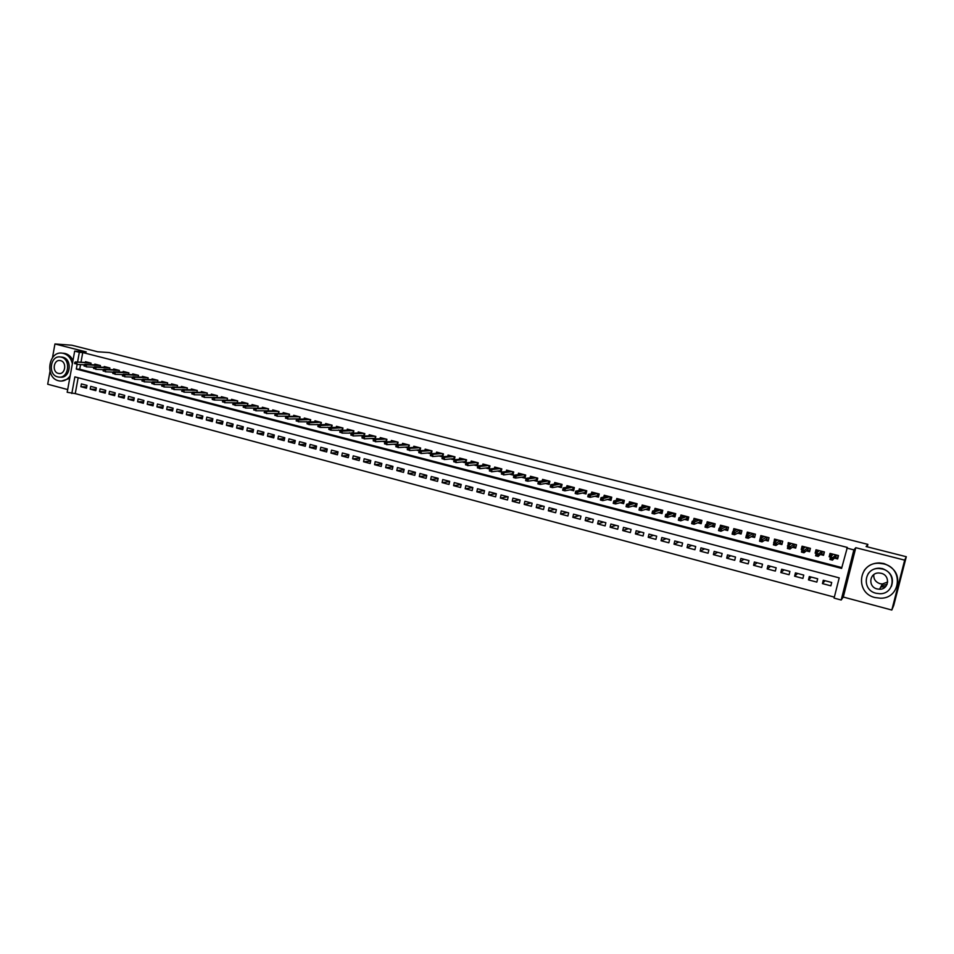 <?xml version="1.0" encoding="UTF-8"?>
<svg xmlns="http://www.w3.org/2000/svg" width="954" height="954" viewBox="0 0 954 954"><rect width="100%" height="100%" fill="white"/><g stroke="black" fill="none" stroke-linecap="round" stroke-linejoin="round"><path stroke-width="1.43" d="M885.753 586.495L881.568 587.032M78.156 377.724L75.247 393.597L67.185 392.285L74.674 351.132L79.337 352.324L77.56 362.043M50.002 371.428L47.7 384.223L67.686 389.566M74.674 351.132L86.218 351.919L54.95 343.965L71.824 345.217L97.678 351.776L109.197 352.575L867.866 544.376L866.113 546.547L906.3 556.731L893.719 605.492L891.811 610.035L904.678 560.141L855.798 547.703L853.878 549.886L841.189 600.018L834.094 598.11L839.21 577.874L74.865 376.866L71.824 393.525M855.798 547.703L843.3 597.049L891.811 610.035M843.3 597.049L841.189 600.018M75.247 393.597L834.345 597.132M54.95 343.965L52.482 357.655M906.3 556.731L904.678 560.141M89.378 362.711L75.402 361.924L91.059 363.14L85.466 361.697L85.323 362.484M100.158 367.123L100.444 365.561L94.816 364.106L94.673 364.893M109.579 369.568L109.877 367.982L104.213 366.527L104.069 367.326M119.071 372.036L119.369 370.426L113.669 368.959L113.514 369.758M128.599 374.517L128.909 372.883L123.173 371.404L123.03 372.215M138.199 377.009L138.509 375.351L132.737 373.873L132.582 374.695M147.846 379.513L148.156 377.844L142.361 376.353L142.206 377.176M157.553 382.041L157.875 380.336L152.044 378.833L151.877 379.68M167.308 384.581L167.642 382.852L161.775 381.35L161.608 382.196M177.134 387.133L177.468 385.38L171.565 383.866L171.398 384.724M187.008 389.709L187.354 387.932L181.415 386.406L181.248 387.264M196.941 392.297L197.287 390.496L191.325 388.958L191.146 389.828M206.935 394.896L207.292 393.06L201.282 391.522L201.115 392.404M216.987 397.52L217.357 395.66L211.311 394.097L211.132 394.992M227.1 400.155L227.481 398.259L221.4 396.697L221.221 397.603M237.284 402.815L237.665 400.883L231.548 399.309L231.357 400.227M247.515 405.486L247.909 403.518L241.744 401.932L241.565 402.874M257.807 408.169L258.212 406.177L252.023 404.579L251.832 405.522M268.169 410.876L268.575 408.849L262.35 407.239L262.159 408.193M278.592 413.595L279.009 411.532L272.737 409.922L272.546 410.888M289.074 416.338L289.503 414.227L283.195 412.605L283.004 413.595M299.628 419.104L300.057 416.946L293.713 415.312L293.522 416.314M308.082 419.009L296.837 419.128L298.769 419.629L298.34 421.787L310.205 421.871L310.682 419.688L304.302 418.043L304.099 419.056M318.719 421.751L307.629 421.918L309.573 422.419L309.132 424.59L320.89 424.673L321.379 422.443L314.951 420.786L314.748 421.811M329.428 424.506L318.481 424.721L320.437 425.222L319.995 427.392L331.646 427.487L332.123 425.21L325.672 423.54L325.457 424.59M340.196 427.285L329.404 427.535L331.372 428.048L330.931 430.23L342.474 430.314L342.951 427.988L336.452 426.319L336.225 427.38M351.036 430.075L340.387 430.373L342.379 430.886L341.926 433.08L353.35 433.164L353.839 430.791L347.292 429.109L347.077 430.182M362.532 435.584L364.285 436.038L364.798 433.617L358.215 431.923L357.988 433.021M375.304 438.935L375.816 436.455L369.198 434.75L368.959 435.859M386.382 441.845L386.919 439.317L380.252 437.6L380.014 438.733M397.532 444.779L398.08 442.191L391.367 440.462L391.128 441.607M408.741 447.736L409.314 445.077L402.564 443.336L402.314 444.516M420.034 450.717L420.619 447.986L413.821 446.245L413.571 447.438M431.399 453.71L431.995 450.92L425.162 449.155L424.9 450.383M442.823 456.739L443.443 453.865L436.562 452.101L436.3 453.341M454.331 459.78L454.963 456.835L448.046 455.046L447.772 456.322M462.261 461.963L465.886 462.905L466.566 459.816L459.589 458.027L459.315 459.327M473.935 464.98L477.56 465.91L478.228 462.821L471.216 461.02L470.93 462.344M485.693 468.02L489.295 468.951L489.974 465.85L482.927 464.026L482.629 465.385M497.511 471.073L501.112 472.003L501.804 468.891L494.697 467.066L494.387 468.45M509.424 474.15L513.002 475.068L513.705 471.956L506.55 470.119L506.24 471.538M521.409 477.238L524.974 478.169L525.678 475.044L518.475 473.184L518.153 474.651M533.465 480.363L537.03 481.281L537.734 478.145L530.484 476.273L530.15 477.775M545.605 483.499L549.158 484.417L549.862 481.269L542.576 479.385L542.23 480.935M557.828 486.647L561.357 487.566L562.073 484.405L554.739 482.521L554.381 484.107M570.122 489.831L573.652 490.738L574.368 487.577L566.986 485.669L566.616 487.303M582.5 493.027L586.018 493.933L586.746 490.761L579.316 488.853L578.923 490.535M594.974 496.247L598.468 497.153L599.207 493.969L591.718 492.049L591.325 493.778M607.519 499.491L611.013 500.397L611.741 497.201L604.216 495.257L603.799 497.058M620.148 502.758L623.63 503.652L624.369 500.445L616.785 498.501L616.356 500.361M632.86 506.037L636.33 506.932L637.081 503.724L629.449 501.756L628.996 503.688M645.667 509.353L649.114 510.235L649.877 507.015L642.185 505.036L641.72 507.051M658.558 512.68L661.993 513.562L662.756 510.33L655.016 508.339L654.527 510.438M671.533 516.031L674.955 516.913L675.718 513.669L667.931 511.666L667.418 513.86M684.59 519.405L688.001 520.288L688.776 517.032L680.941 515.017L680.393 517.306M697.744 522.804L701.142 523.686L701.929 520.419L694.023 518.38L693.451 520.801M710.992 526.226L714.379 527.097L715.166 523.829L707.212 521.778L706.604 524.318M724.324 529.673L727.699 530.543L728.486 527.252L720.485 525.201L719.829 527.884M737.752 533.143L741.103 534.001L741.902 530.71L733.841 528.635L733.149 531.497M753.732 533.751L753.076 536.41L754.769 536.852L755.413 534.192L747.304 532.105L746.553 535.158M764.893 540.155L768.208 541.013L769.019 537.698L760.851 535.588L760.123 538.915M778.595 543.697L781.898 544.543L782.721 541.216L774.493 539.105L773.992 542.504M792.404 547.262L795.696 548.109L796.518 544.77L788.231 542.635L787.968 546.117M806.309 550.852L809.576 551.698L810.411 548.347L802.064 546.201L801.229 549.54L802.04 549.754M820.309 554.465L823.564 555.311L824.399 551.949L815.992 549.79L815.157 553.141L816.207 553.415M825.007 580.7L822.443 583.598L830.862 585.828L831.709 582.477L823.278 580.247L822.443 583.598M811.27 577.063L808.479 579.889L816.839 582.107L817.685 578.768L809.302 576.55L808.479 579.889M797.627 573.461L794.61 576.204L802.91 578.41L803.745 575.083L795.433 572.877L794.61 576.204M784.069 569.872L780.837 572.543L789.089 574.737L789.912 571.41L781.648 569.228L780.837 572.543M770.617 566.306L767.159 568.918L775.352 571.088L776.162 567.785L767.97 565.615L767.159 568.918M757.237 562.777L753.577 565.305L761.709 567.463L762.52 564.172L754.375 562.013L753.577 565.305M743.965 559.259L740.089 561.727L748.163 563.874L748.973 560.582L740.888 558.448L740.089 561.727M730.776 555.765L726.686 558.173L734.711 560.296L735.51 557.017L727.485 554.894L726.686 558.173M717.67 552.294L713.389 554.632L721.355 556.754L722.142 553.487L714.176 551.376L713.389 554.632M704.66 548.86L700.176 551.126L708.083 553.225L708.87 549.969L700.951 547.87L700.176 551.126M691.733 545.438L687.047 547.644L694.906 549.731L695.693 546.487L687.822 544.4L687.047 547.644M678.902 542.039L674.013 544.185L681.824 546.26L682.599 543.017L674.776 540.942L674.013 544.185M666.142 538.664L661.062 540.739L668.826 542.802L669.589 539.57L661.826 537.519L661.062 540.739M653.478 535.313L648.207 537.329L655.911 539.38L656.674 536.16L648.958 534.121L648.207 537.329M640.885 531.974L635.424 533.942L643.079 535.969L643.831 532.761L636.175 530.734L635.424 533.942M628.388 528.671L622.735 530.567L630.344 532.582L631.095 529.387L623.487 527.371L622.735 530.567M615.962 525.38L610.131 527.216L617.691 529.231L618.43 526.036L610.87 524.032L610.131 527.216M603.632 522.112L597.621 523.901L605.122 525.892L605.85 522.709L598.349 520.717L597.621 523.901M591.361 518.869L585.184 520.598L592.625 522.577L593.364 519.405L585.899 517.426L585.184 520.598M579.185 515.649L572.817 517.306L580.223 519.274L580.95 516.114L573.545 514.158L572.817 517.306M567.081 512.453L560.547 514.051L567.904 516.007L568.62 512.858L561.262 510.903L560.547 514.051M555.061 509.269L548.347 510.819L555.657 512.751L556.373 509.615L549.063 507.683L548.347 510.819M543.112 506.109L536.243 507.6L543.494 509.531L544.197 506.395L536.935 504.475L536.243 507.6M531.247 502.961L524.199 504.404L531.414 506.312L532.117 503.199L524.903 501.279L524.199 504.404M519.453 499.836L512.238 501.232L519.405 503.128L520.109 500.015L512.93 498.119L512.238 501.232M507.731 496.736L500.361 498.071L507.48 499.968L508.172 496.855L501.053 494.971L500.361 498.071M496.08 493.659L488.555 494.935L495.627 496.819L496.318 493.719L489.235 491.847L488.555 494.935M484.513 490.594L476.833 491.823L483.857 493.695L484.537 490.606L477.501 488.746L476.833 491.823M472.814 487.589L465.182 488.734L472.158 490.583L472.838 487.506L465.85 485.658L465.182 488.734M461.176 484.584L453.603 485.658L460.532 487.494L461.199 484.429L454.259 482.593L453.603 485.658M449.596 481.615L442.096 482.605L448.988 484.429L449.656 481.365L442.751 479.54L442.096 482.605M438.101 478.646L430.659 479.564L437.516 481.388L438.172 478.336L431.315 476.523L430.659 479.564M426.676 475.7L419.295 476.547L426.104 478.359L426.76 475.319L419.951 473.506L419.295 476.547M415.324 472.755L408.014 473.554L414.775 475.342L415.419 472.313L408.658 470.525L408.014 473.554M404.055 469.845L396.792 470.572L403.518 472.361L404.162 469.332L397.436 467.555L396.792 470.572M392.845 466.935L385.643 467.615L392.332 469.38L392.965 466.375L386.287 464.598L385.643 467.615M381.707 464.049L374.564 464.67L381.206 466.434L381.838 463.429L375.196 461.664L374.564 464.67M370.641 461.176L363.557 461.748L370.152 463.501L370.784 460.496L364.189 458.755L363.557 461.748M359.646 458.314L352.622 458.838L359.181 460.579L359.801 457.598L353.242 455.857L352.622 458.838M348.723 455.475L341.747 455.952L348.258 457.681L348.878 454.7L342.367 452.983L341.747 455.952M337.859 452.649L330.943 453.09L337.418 454.808L338.026 451.826L331.551 450.121L330.943 453.09M327.067 449.835L320.198 450.228L326.638 451.946L327.246 448.976L320.806 447.271L320.198 450.228M316.346 447.044L309.525 447.402L315.929 449.095L316.525 446.138L310.133 444.445L309.525 447.402M305.685 444.254L298.924 444.588L305.28 446.269L305.876 443.324L299.52 441.642L298.924 444.588M295.096 441.499L288.37 441.785L294.691 443.455L295.287 440.521L288.967 438.852L288.37 441.785M284.566 438.745L277.9 438.995L284.173 440.665L284.769 437.731L278.485 436.073L277.9 438.995M274.096 436.014L267.478 436.228L273.726 437.886L274.311 434.964L268.062 433.319L267.478 436.228M263.698 433.295L257.127 433.486L263.328 435.131L263.912 432.222L257.699 430.576L257.127 433.486M253.359 430.588L246.836 430.755L253.001 432.389L253.573 429.479L247.408 427.845L246.836 430.755M243.079 427.893L236.604 428.036L242.733 429.658L243.306 426.76L237.176 425.138L236.604 428.036M232.871 425.222L226.432 425.341L232.526 426.951L233.098 424.065L227.004 422.455L226.432 425.341M222.711 422.562L216.331 422.646L222.389 424.256L222.95 421.382L216.892 419.772L216.331 422.646M212.623 419.915L206.279 419.987L212.301 421.585L212.861 418.711L206.839 417.113L206.279 419.987M202.594 417.292L196.285 417.327L202.272 418.925L202.832 416.051L196.846 414.465L196.285 417.327M192.625 414.68L186.364 414.692L192.314 416.278L192.863 413.416L186.912 411.842L186.364 414.692M182.703 412.08L176.49 412.068L182.405 413.642L182.953 410.792L177.039 409.23L176.49 412.068M172.853 409.493L166.676 409.469L172.555 411.031L173.103 408.181L167.224 406.631L166.676 409.469M163.062 406.917L156.921 406.881L162.764 408.431L163.313 405.593L157.458 404.043L156.921 406.881M153.32 404.365L147.226 404.305L153.034 405.844L153.57 403.017L147.763 401.479L147.226 404.305M143.637 401.813L137.579 401.741L143.362 403.28L143.899 400.453L138.115 398.927L137.579 401.741M134.013 399.285L128.003 399.201L133.739 400.728L134.275 397.913L128.528 396.387L128.003 399.201M124.437 396.781L118.463 396.661L124.175 398.188L124.7 395.373L118.988 393.871L118.463 396.661M114.933 394.276L108.995 394.145L114.671 395.66L115.195 392.857L109.507 391.355L108.995 394.145M105.465 391.784L99.574 391.653L105.214 393.143L105.739 390.353L100.087 388.862L99.574 391.653M96.068 389.315L90.201 389.16L95.817 390.651L96.33 387.873L90.713 386.382L90.201 389.16M86.981 385.392L81.4 383.913L80.887 386.692L86.468 388.171L86.981 385.392M77.131 364.416L76.284 369.067L841.595 568.405L847.343 547.429L82.748 352.551L80.983 362.234M80.553 364.595L79.707 369.234L841.81 567.57M834.404 558.114L837.648 558.949L838.494 555.574L830.028 553.403L829.181 556.766L830.481 557.1M755.413 534.192L754.614 537.496L751.275 536.637M450.658 458.969L454.199 459.876M439.138 455.988L442.477 456.847M427.678 453.031L430.838 453.842M416.302 450.085L419.271 450.86M404.985 447.164L407.775 447.891M393.752 444.266L396.363 444.934M382.578 441.38L385.011 442M371.488 438.506L373.741 439.09M360.457 435.656L362.532 436.193M349.498 432.83L351.406 433.319M338.61 430.015L340.339 430.469M327.782 427.213L329.345 427.619M317.026 424.435L318.421 424.804M306.329 421.68L307.57 422.002M295.704 418.925L296.777 419.211M285.139 416.206L286.057 416.445M274.645 413.487L275.408 413.69M264.21 410.792L264.818 410.947M223.105 400.167L214.328 400.036L212.492 399.559L213.446 398.271L212.42 397.997L212.193 399.177M91.071 363.14L90.785 364.678M867.246 546.833L867.866 544.376M82.748 352.551L79.337 352.324M846.735 548.061L853.878 549.886M79.707 369.234L76.284 369.067M830.731 555.228L829.181 556.766M86.719 386.859L80.887 386.692M816.719 551.758L815.157 553.141M802.815 548.3L801.229 549.54M789.006 544.829L787.408 545.974M775.292 541.371L773.67 542.421M764.178 536.446L760.147 538.819L762.64 539.463L762.043 541.884L759.551 541.24L760.04 538.903M836.384 555.037L835.704 557.756L837.469 558.209L838.149 555.49M830.97 556.528L831.125 553.678M832.711 554.787L832.878 554.131M834.953 557.553L835.704 557.756L835.871 554.906M830.767 557.875L830.421 559.247L831.852 559.616L832.198 558.245L830.505 556.993L833.092 557.661L832.472 560.129L829.897 559.461L830.505 556.993L833.259 554.238M831.852 559.616L832.472 560.129L835.287 557.196M832.198 558.245L835.799 554.882M887.673 582.023L882.378 583.979L880.029 583.693C875.545 582.119 873.47 579.09 873.792 574.618M875.033 597.562L880.518 598.218C900.898 598.671 903.748 568.095 883.666 563.897L879.266 563.289C858.385 561.93 854.593 593.054 875.033 597.562M896.486 587.819C899.992 576.288 895.794 568.19 883.881 563.54L879.493 562.932C872.922 562.979 867.806 565.519 864.145 570.564M867.997 573.986C870.597 570.182 874.317 568.25 879.183 568.179L882.45 568.62C891.203 572.102 894.172 578.052 891.382 586.471M876.034 593.257L879.874 593.722C894.625 594.139 896.772 572.018 882.247 568.966L878.968 568.512C863.954 567.618 861.319 590.037 876.034 593.257M881.138 573.282L878.968 572.996C869.321 572.472 867.675 586.889 877.131 588.94L879.54 589.238C889.08 589.572 890.523 575.274 881.138 573.282M881.472 585.673L887.101 584.373M72.385 363.76C71.061 358.275 68.104 354.828 63.513 353.409L62.487 353.195C48.392 350.452 44.528 377.76 58.564 380.765L59.828 381.016C64.013 381.397 67.472 379.656 70.191 375.781M61.545 381.063L69.714 378.38M72.981 360.457C71.228 356.796 68.64 354.483 65.218 353.517L62.63 353.207M60.901 357.023L62.821 357.237C72.909 359.312 70.25 378.976 60.138 377.116L59.84 377.104M57.669 376.878L58.564 377.057C68.676 378.917 71.347 359.229 61.235 357.142L60.484 356.999C50.323 355.031 47.557 374.731 57.669 376.878M60.603 360.66L60.102 360.564C53.555 359.3 51.79 372 58.301 373.372L58.862 373.491C65.385 374.695 67.114 362.007 60.603 360.66M822.372 551.424L821.692 554.131L823.445 554.584L824.113 551.877M816.743 552.855L817.137 550.076M820.905 553.928L821.692 554.131L821.847 551.293M816.469 554.179L816.135 555.538L817.554 555.908L817.9 554.548L816.242 553.308L818.794 553.964L818.186 556.42L815.622 555.765L816.242 553.308L819.247 550.625M817.554 555.908L818.186 556.42L821.275 553.582M817.9 554.548L821.764 551.269M808.455 547.846L807.776 550.541L809.517 550.983L810.184 548.288M802.588 549.194L803.256 546.511M806.953 550.327L807.776 550.541L807.919 547.703M802.278 550.506L801.944 551.865L803.363 552.235L803.697 550.875L802.064 549.647L804.604 550.303L803.995 552.748L801.455 552.092L802.064 549.647L805.343 547.047M803.363 552.235L803.995 552.748L807.358 549.993M803.697 550.875L807.835 547.691M794.622 544.281L793.955 546.976L795.684 547.417L796.351 544.734M788.863 545.39L789.471 542.957M793.096 546.749L793.955 546.976L794.098 544.15M788.195 546.869L787.861 548.216L789.256 548.586L789.602 547.226L787.992 546.01L790.52 546.666L789.912 549.099L787.396 548.455L787.992 546.01L791.522 543.482M789.256 548.586L789.912 549.099L793.537 546.427M789.602 547.226L794.002 544.126M780.897 540.751L780.241 543.434L781.946 543.875L782.614 541.192M775.232 541.61L775.781 539.427M779.346 543.196L780.241 543.434L780.372 540.62M774.207 543.243L773.873 544.603L775.268 544.961L775.59 543.601L774.028 542.397L776.532 543.053L775.936 545.485L773.42 544.829L774.028 542.397L777.796 539.952M775.268 544.961L775.936 545.485L779.812 542.886M775.59 543.601L780.265 540.584M767.266 537.245L766.611 539.916L768.304 540.346L768.96 537.674M761.697 537.913L762.174 535.933M765.68 539.666L766.611 539.916L766.742 537.102M761.364 541.359L761.697 540.012L760.314 539.654L759.98 541.001L762.043 541.884L766.181 539.368M761.697 540.012L766.622 537.078M760.147 538.819L760.314 539.654M748.234 534.252L748.675 532.451M752.122 536.172L753.076 536.41L753.195 533.62M746.517 536.088L746.183 537.436L747.566 537.782L747.888 536.446L746.374 535.254L748.842 535.898L748.258 538.318L745.789 537.674L746.374 535.254L750.643 532.964M747.566 537.782L748.258 538.318L752.646 535.874M747.888 536.446L753.076 533.584M734.866 530.651L735.26 529.005M740.28 530.293L739.636 532.94L741.258 533.369M738.646 532.69L739.636 532.94L739.744 530.162M732.815 532.547L732.493 533.882L733.853 534.24L734.186 532.904L732.696 531.724L735.152 532.356L734.568 534.765L732.112 534.133L732.696 531.724L737.203 529.506M733.853 534.24L734.568 534.765L739.207 532.404M734.186 532.904L739.612 530.126M721.57 527.097L721.939 525.571M726.924 526.858L726.292 529.494L727.854 529.899M725.267 529.231L726.292 529.494L726.399 526.715M719.209 529.029L718.887 530.364L720.246 530.71L720.568 529.375L719.113 528.218L721.546 528.85L720.974 531.247L718.529 530.615L719.113 528.218L723.859 526.059M720.246 530.71L720.974 531.247L725.851 528.957M720.568 529.375L726.256 526.68M708.369 523.579L708.715 522.16M713.664 523.436L713.032 526.071L714.522 526.465M711.97 525.809L713.032 526.071L713.127 523.305M705.71 525.535L705.388 526.87L706.735 527.216L707.057 525.881L705.614 524.736L708.035 525.356L707.463 527.753L705.042 527.121L705.614 524.736L710.599 522.649M706.735 527.216L707.463 527.753L712.59 525.535M707.057 525.881L712.984 523.269M695.263 520.097L695.573 518.785M700.486 520.049L699.866 522.673L701.297 523.042M698.781 522.398L699.866 522.673L699.962 519.906M692.294 522.065L691.972 523.4L693.308 523.746L693.63 522.41L692.222 521.266L694.631 521.886L694.059 524.283L691.65 523.651L692.222 521.266L697.434 519.262M693.308 523.746L694.059 524.283L699.425 522.136M693.63 522.41L699.795 519.87M682.229 516.651L682.527 515.422M687.405 516.674L686.785 519.298L688.156 519.656M685.664 519.012L686.785 519.298L686.868 516.543M678.974 518.63L678.652 519.942L679.987 520.288L680.297 518.964L678.914 517.831L681.311 518.451L680.739 520.824L678.354 520.216L678.914 517.831L684.352 515.899M679.987 520.288L680.739 520.824L686.343 518.761M680.297 518.964L686.701 516.496M669.291 513.24L669.565 512.083M674.406 513.335L673.786 515.947L675.11 516.281M672.642 515.649L673.786 515.947L673.87 513.192M665.737 515.208L665.427 516.519L666.751 516.865L667.061 515.542L665.701 514.421L668.074 515.029L667.514 517.402L665.153 516.794L665.701 514.421L671.366 512.548M666.751 516.865L667.514 517.402L673.357 515.41M667.061 515.542L673.703 513.145M656.435 509.853L656.686 508.768M661.504 510.008L660.884 512.608L662.136 512.942M659.715 512.31L660.884 512.608L660.967 509.877M652.608 511.809L652.297 513.121L653.609 513.467L653.907 512.143L652.584 511.034L654.945 511.642L654.384 514.003L652.035 513.395L652.584 511.034L658.463 509.233M653.609 513.467L654.384 514.003L660.442 512.083M653.907 512.143L660.776 509.83M643.652 506.491L643.89 505.477M648.684 506.705L648.076 509.305L649.269 509.615M646.872 508.995L648.076 509.305L648.148 506.574M639.55 508.434L639.252 509.746L640.551 510.08L640.849 508.768L639.55 507.659L641.887 508.267L641.338 510.628L639.001 510.02L639.55 507.659L645.655 505.93M640.551 510.08L641.338 510.628L647.623 508.768M640.849 508.768L647.957 506.526M630.964 503.163L631.19 502.209M635.948 503.426L635.34 506.014L636.473 506.312M634.112 505.703L635.34 506.014L635.412 503.295M626.599 505.083L626.289 506.395L627.577 506.729L627.887 505.417L626.611 504.32L628.936 504.916L628.388 507.266L626.062 506.669L626.611 504.32L632.919 502.651M627.577 506.729L628.388 507.266L634.899 505.489M627.887 505.417L635.209 503.235M618.359 499.872L618.574 498.954M623.296 500.17L622.7 502.758L623.773 503.032M621.436 502.424L622.7 502.758L622.759 500.039M613.72 501.756L613.422 503.056L614.698 503.39L615.008 502.09L613.72 501.756L613.756 500.993L616.057 501.589L615.521 503.939L613.207 503.342L613.756 500.993L620.279 499.395M614.698 503.39L615.521 503.939L622.246 502.221M615.008 502.09L622.545 499.979M605.838 496.593L606.04 495.734M610.727 496.939L610.131 499.514L611.156 499.777M608.843 499.18L610.131 499.514L610.19 496.796M600.937 498.453L600.638 499.753L601.914 500.075L602.212 498.775L600.937 498.453L600.984 497.702L603.274 498.286L602.737 500.623L600.448 500.027L600.984 497.702L607.722 496.163M601.914 500.075L602.737 500.623L609.689 498.978M602.212 498.775L609.976 496.748M593.4 493.337L593.579 492.526M598.241 493.719L597.657 496.283L598.611 496.533M596.333 495.949L597.657 496.283L597.705 493.588M588.236 495.162L587.938 496.462L589.202 496.784L589.5 495.496L588.296 494.422L590.574 495.007L590.049 497.344L587.771 496.748L588.296 494.422L595.236 492.944M589.202 496.784L590.049 497.344L597.204 495.758M589.5 495.496L597.478 493.528M581.034 490.117L581.213 489.342M585.839 490.535L585.255 493.087L586.161 493.325M583.92 492.741L585.255 493.087L585.303 490.392M575.62 491.906L575.334 493.194L576.586 493.516L576.884 492.228L575.62 491.906L575.703 491.167L577.969 491.751L577.432 494.077L575.179 493.492L575.703 491.167L582.846 489.76M576.586 493.516L577.432 494.077L584.802 492.562M576.884 492.228L585.064 490.332M568.751 486.91L568.918 486.17M573.521 487.363L572.937 489.903L573.795 490.129M571.577 489.557L572.937 489.903L572.984 487.22M563.098 488.663L562.8 489.951L564.052 490.273L564.339 488.985L563.098 488.663L563.194 487.935L565.436 488.52L564.911 490.833L562.669 490.249L563.194 487.935L570.528 486.588M564.052 490.273L564.911 490.833L572.483 489.378M564.339 488.985L572.734 487.16M556.552 483.738L556.707 483.034M561.286 484.203L560.702 486.743L561.501 486.957M559.306 486.385L560.702 486.743L560.737 484.072M550.649 485.455L550.363 486.731L551.603 487.053L551.889 485.765L550.649 485.455L550.756 484.727L552.986 485.3L552.473 487.601L550.243 487.029L550.756 484.727L558.293 483.439M551.603 487.053L552.473 487.601L560.248 486.218M551.889 485.765L560.487 484M544.424 480.577L544.579 479.91M549.122 481.078L548.55 483.606L549.289 483.797M547.131 483.237L548.55 483.606L548.574 480.935M538.283 482.259L537.996 483.535L539.237 483.845L539.523 482.569L538.283 482.259L538.414 481.531L540.632 482.104L540.107 484.405L537.901 483.833L538.414 481.531L546.141 480.303M539.237 483.845L540.107 484.405L548.097 483.082M539.523 482.569L548.323 480.876M532.392 477.453L532.535 476.809M534.025 477.203L526.143 478.371L528.349 478.932L536.231 477.763M537.042 477.966L536.47 480.494L537.162 480.673M535.027 480.112L536.47 480.494L536.494 477.823M527.228 479.397L528.349 478.932L527.836 481.221L525.63 480.661L526.143 478.371L525.726 480.351L526.942 480.673L527.228 479.397L526.012 479.075M526.942 480.673L527.836 481.221L536.017 479.969M520.419 474.341L520.562 473.721M513.812 475.927L513.526 477.191L514.743 477.513L515.029 476.237L513.812 475.927L513.956 475.223L516.15 475.784L515.637 478.073L513.455 477.501L513.956 475.223L522.053 474.102M525.034 474.877L524.473 477.394L525.117 477.56M523.007 477.012L524.473 477.394L524.497 474.734M514.743 477.513L515.637 478.073L524.02 476.869M515.029 476.237L524.223 474.663M508.53 471.252L508.661 470.656M510.14 471.049L501.852 472.087L504.034 472.647L512.298 471.598M513.109 471.801L513.145 474.472M511.058 473.935L512.56 474.317L512.572 471.67M502.901 473.101L501.685 472.79L501.41 474.055L502.615 474.365L504.034 472.647L503.521 474.925L512.095 473.792M502.615 474.365L501.41 474.055M501.852 472.087L501.685 472.79M501.267 468.76L501.244 471.395M499.192 470.871L500.707 471.252L500.719 468.617M490.845 469.988L489.652 469.678L489.378 470.942L490.571 471.252L490.845 469.988L491.99 469.547L489.831 468.986L498.31 467.997M500.445 468.545L491.99 469.547L491.489 471.813L500.254 470.739M490.571 471.252L489.378 470.942M489.831 468.986L489.652 469.678M489.497 465.719L489.426 468.342M487.399 467.818L488.949 468.223L488.949 465.588M478.884 466.9L477.692 466.589L477.417 467.842L478.61 468.152L480.029 466.458L477.882 465.898L486.552 464.968M488.663 465.504L480.029 466.458L479.54 468.712L488.484 467.698M478.61 468.152L477.417 467.842M477.882 465.898L477.692 466.589M477.799 462.714L477.692 465.313M475.688 464.801L477.25 465.206L477.25 462.571M466.995 463.823L465.802 463.513L465.528 464.765L466.721 465.075L466.995 463.823L468.152 463.382L466.017 462.833L474.853 461.951M476.952 462.499L468.152 463.382L467.651 465.635L476.785 464.681M466.721 465.075L465.528 464.765M466.017 462.833L465.802 463.513M466.172 459.721L466.017 462.296M464.049 461.796L465.635 462.201L465.624 459.578M455.177 460.77L453.997 460.46L453.734 461.712L454.903 462.022L455.177 460.77L456.346 460.329L454.223 459.78L463.239 458.969M465.325 459.506L456.346 460.329L455.857 462.583L465.17 461.676M454.903 462.022L453.734 461.712M454.223 459.78L453.997 460.46M454.629 456.751L454.426 459.303M452.482 458.802L454.092 459.22L454.08 456.608M443.443 457.729L442.274 457.431L442 458.671L443.169 458.981L443.443 457.729L444.612 457.3L442.513 456.763L451.695 455.988M453.77 456.525L444.612 457.3L444.135 459.542L453.627 458.707M443.169 458.981L442 458.671M442.513 456.763L442.274 457.431M443.157 453.794L442.906 456.334M440.986 455.833L442.62 456.262L442.608 453.651M431.78 454.712L430.624 454.414L430.349 455.666L431.518 455.964L431.78 454.712L432.961 454.295L430.874 453.758L440.235 453.043M442.286 453.567L432.961 454.295L432.484 456.525L442.155 455.738M431.518 455.964L430.349 455.666M430.874 453.758L430.624 454.414M431.745 450.86L431.47 453.377M429.562 452.888L431.22 453.317L431.208 450.717M420.201 451.719L419.044 451.421L418.782 452.661L419.927 452.959L420.201 451.719L421.382 451.302L419.307 450.765L428.835 450.109M430.886 450.634L421.382 451.302L420.905 453.532L430.755 452.804M419.927 452.959L418.782 452.661M419.307 450.765L419.044 451.421M420.416 447.939L420.094 450.443M418.222 449.954L419.891 450.395L419.867 447.796M408.682 448.75L407.537 448.452L407.275 449.692L408.419 449.978L408.682 448.75L409.874 448.332L407.811 447.796L417.518 447.187M419.545 447.712L409.874 448.332L409.409 450.55L419.426 449.871M408.419 449.978L407.275 449.692M407.811 447.796L407.537 448.452M409.159 445.041L408.789 447.521M406.941 447.044L408.646 447.486L408.61 444.898M397.246 445.792L396.113 445.494L395.85 446.722L396.983 447.021L397.246 445.792L398.45 445.375L396.399 444.85L406.261 444.29M408.276 444.814L398.45 445.375L397.985 447.593L408.169 446.973M396.983 447.021L395.85 446.722M396.399 444.85L396.113 445.494M397.973 442.155L397.556 444.624M395.731 444.159L397.46 444.6L397.424 442.024M385.881 442.847L384.748 442.561L384.498 443.789L385.631 444.075L385.881 442.847L387.085 442.441L385.058 441.917L395.075 441.416M397.091 441.929L387.085 442.441L386.62 444.659L396.983 444.087M385.631 444.075L384.498 443.789M385.058 441.917L384.748 442.561M386.859 439.293L386.406 441.75M384.593 441.273L386.346 441.726L386.31 439.15M374.588 439.937L373.467 439.639L373.217 440.867L374.338 441.153L374.588 439.937L375.804 439.532L373.777 439.007L383.961 438.554M385.965 439.067L375.804 439.532L375.339 441.738L385.869 441.213M374.338 441.153L373.217 440.867M373.777 439.007L373.467 439.639M375.804 436.455L375.316 438.876M373.527 438.423L375.292 438.876L375.256 436.312M363.379 437.027L362.258 436.741L361.995 437.969L363.116 438.256L363.379 437.027L364.595 436.634L362.58 436.109L372.919 435.704M374.898 436.216L364.595 436.634L364.13 438.828L374.827 438.363M363.116 438.256L361.995 437.969M362.58 436.109L362.258 436.741M352.229 434.153L351.108 433.855L350.857 435.084L351.966 435.37L352.229 434.153L353.445 433.748L351.454 433.235L361.948 432.889M363.915 433.39L353.445 433.748L352.992 435.942L363.844 435.537L364.273 433.486M351.966 435.37L350.857 435.084M351.454 433.235L351.108 433.855M351.609 432.758L353.218 433.176M340.9 432.496L339.791 432.21L340.9 432.496L341.15 431.28L340.041 430.993L339.791 432.21M352.932 432.711L353.362 430.671M341.15 431.28L352.992 430.576M340.387 430.373L340.041 430.993M340.745 429.956L342.188 430.326M329.881 429.646L330.931 430.23L328.784 429.36L329.881 429.646L330.132 428.441L329.035 428.155L328.784 429.36M342.092 429.92L342.51 427.881M330.132 428.441L342.14 427.786M329.404 427.535L329.035 428.155M329.953 427.165L331.217 427.499M318.946 426.82L319.995 427.392L317.861 426.533L318.946 426.82L319.196 425.603L318.099 425.329L317.861 426.533M331.312 427.142L331.73 425.102M319.196 425.603L331.36 425.007M318.481 424.721L318.099 425.329M319.22 424.399L320.317 424.685M308.082 424.005L309.132 424.59L306.997 423.719L308.082 424.005L308.321 422.801L307.236 422.515L306.997 423.719M320.604 424.375L321.021 422.348M308.321 422.801L320.639 422.252M307.629 421.918L307.236 422.515M308.559 421.644L309.49 421.883M297.278 421.203L296.193 420.929L297.278 421.203L297.517 420.01L296.444 419.724L296.193 420.929M309.967 421.62L310.372 419.605M297.517 420.01L309.99 419.51M296.837 419.128L296.444 419.724M297.958 418.913L298.733 419.104M286.784 417.232L285.711 416.958L285.473 418.15L286.534 418.424L286.784 417.232L288.048 416.85L286.117 416.361L297.505 416.29M299.401 416.779L288.048 416.85L287.607 419.009L299.389 418.889L299.794 416.886M286.534 418.424L285.473 418.15M286.117 416.361L285.711 416.958M287.428 416.194L288.036 416.349M276.111 414.465L275.05 414.191L274.812 415.384L275.873 415.67L276.111 414.465L277.375 414.096L275.467 413.607L286.987 413.583M288.871 414.072L277.375 414.096L276.946 416.242L288.871 416.182L289.277 414.167M275.873 415.67L274.812 415.384M265.51 411.723L264.449 411.46L264.21 412.641L265.272 412.915L265.51 411.723L266.774 411.365L264.878 410.876L276.541 410.9M278.413 411.377L266.774 411.365L266.345 413.499L278.413 413.487L278.818 411.484M265.272 412.915L264.21 412.641M254.968 409.004L253.919 408.729L253.681 409.922L254.73 410.196L254.968 409.004L256.244 408.634L254.348 408.157L266.154 408.217M268.014 408.706L256.244 408.634L255.815 410.78L268.026 410.804L268.42 408.801M254.73 410.196L253.681 409.922M245.572 402.922L233.503 402.767L235.364 403.244L234.946 405.367L255.827 405.557M243.449 406.022L243.21 407.203L244.26 407.477L243.89 405.45L245.774 405.939L245.357 408.062L257.699 408.133L258.093 406.142M244.26 407.477L243.21 407.203M244.486 406.297L257.687 406.034M233.849 404.782L232.812 404.52L233.849 404.782L234.076 403.602L233.038 403.339L232.812 404.52M247.432 405.486L247.825 403.506M234.076 403.602L247.408 403.399M223.725 400.93L222.699 400.656L222.473 401.837L223.498 402.099L223.725 400.93L225.025 400.573L223.164 400.096L235.364 400.298M237.2 400.763L225.025 400.573L224.607 402.695L233.468 402.803M223.498 402.099L222.473 401.837M237.236 402.815L237.618 400.871M213.446 398.271L214.745 397.913L212.897 397.448L225.227 397.687M213.219 399.44L214.328 400.036L214.745 397.913L227.052 398.152M203.226 395.624L202.2 395.361L201.974 396.53L202.999 396.792L203.226 395.624L204.526 395.278L202.689 394.801L215.151 395.087M216.963 395.552L204.526 395.278L204.12 397.389L212.802 397.556M202.999 396.792L201.974 396.53M193.054 393L192.052 392.738L191.826 393.907L192.839 394.169L193.054 393L194.366 392.654L192.553 392.189L205.134 392.511M206.935 392.976L194.366 392.654L193.96 394.753L202.57 394.944M192.839 394.169L191.826 393.907M182.953 390.389L181.952 390.126L181.725 391.295L182.739 391.545L182.953 390.389L184.277 390.043L182.464 389.578L195.176 389.947M196.965 390.401L184.277 390.043L183.872 392.142L192.386 392.356M182.739 391.545L181.725 391.295M172.924 387.789L171.923 387.527L171.696 388.695L172.698 388.958L172.924 387.789L174.236 387.455L172.435 386.99L185.267 387.396M187.056 387.849L174.236 387.455L173.843 389.542L182.274 389.781M172.698 388.958L171.696 388.695M162.943 385.213L161.941 384.951L161.727 386.108L162.717 386.37L162.943 385.213L164.267 384.879L162.478 384.414L175.429 384.856M177.194 385.321L164.267 384.879L163.873 386.966L172.221 387.217M162.717 386.37L161.727 386.108M153.022 382.649L152.032 382.387L151.817 383.544L152.795 383.806L153.022 382.649L154.345 382.315L152.568 381.862L165.638 382.339M167.403 382.792L154.345 382.315L153.952 384.39L162.216 384.677M152.795 383.806L151.817 383.544M143.16 380.097L142.17 379.847L141.955 380.992L142.945 381.242L143.16 380.097L144.495 379.775L142.718 379.31L155.919 379.835M157.66 380.288L144.495 379.775L144.102 381.838L152.282 382.137M142.945 381.242L141.955 380.992M133.357 377.557L132.379 377.307L132.165 378.452L133.143 378.714L133.357 377.557L134.693 377.235L132.94 376.782L146.248 377.343M147.977 377.796L134.693 377.235L134.311 379.31L142.408 379.62M133.143 378.714L132.165 378.452M123.615 375.041L122.637 374.791L122.422 375.936L123.4 376.186L123.615 375.041L124.95 374.719L123.209 374.266L136.625 374.874M138.354 375.316L124.95 374.719L124.569 376.782L132.582 377.116M123.4 376.186L122.422 375.936M113.92 372.537L112.954 372.287L112.751 373.431L113.717 373.682L113.92 372.537L115.267 372.227L113.538 371.774L127.073 372.406M128.79 372.847L115.267 372.227L114.885 374.278L122.816 374.624M113.717 373.682L112.751 373.431M104.296 370.045L103.33 369.794L103.127 370.939L104.081 371.189L104.296 370.045L105.644 369.735L103.914 369.293L117.569 369.961M119.274 370.402L105.644 369.735L105.262 371.786L113.109 372.143M104.081 371.189L103.127 370.939M94.72 367.576L93.766 367.326L93.552 368.459L94.506 368.709L94.72 367.576L96.08 367.266L94.363 366.825L108.112 367.528M109.817 367.97L96.08 367.266L95.698 369.305L103.461 369.687M94.506 368.709L93.552 368.459M94.363 366.825L93.766 367.326M85.204 365.108L84.25 364.869L84.047 366.002L84.989 366.241L85.204 365.108L86.564 364.81L84.858 364.368L98.715 365.108M100.408 365.549L86.564 364.81L86.182 366.837L93.874 367.23M84.989 366.241L84.047 366.002M84.858 364.368L84.25 364.869M75.736 362.663L74.794 362.425L74.591 363.546L75.533 363.796L75.736 362.663L77.107 362.365L76.737 364.392L84.334 364.798M75.533 363.796L74.591 363.546M75.402 361.924L74.794 362.425M882.378 583.979L879.54 589.238M59.673 373.515L58.862 373.491M62.058 357.094L60.484 356.999M62.487 353.195L64.204 353.314"/></g></svg>
